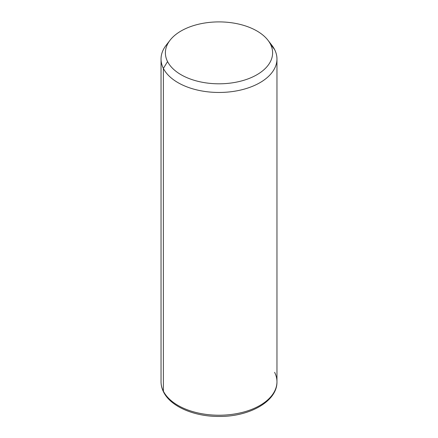 <?xml version="1.0" encoding="UTF-8"?>
<svg xmlns="http://www.w3.org/2000/svg" width="438" height="438" viewBox="0 0 438 438"><rect width="100%" height="100%" fill="white"/><g stroke="black" fill="none" stroke-linecap="round" stroke-linejoin="round"><path stroke-width="0.66" d="M168.307 42.776A57.958 33.463 0 0 0 161.042 58.999A57.958 33.463 0 0 0 163.385 68.421L163.385 391.183A57.958 33.463 0 0 0 227.245 414.885A57.958 33.463 0 0 0 276.958 381.761A57.958 33.463 180 0 1 227.245 414.885A57.958 33.463 180 0 1 163.385 391.183L163.385 68.421L167.557 61.566A53.611 30.956 0 0 0 234.095 82.558A53.611 30.956 0 0 0 270.443 44.139L274.615 49.582A57.958 33.463 180 0 1 235.316 91.109A57.958 33.463 180 0 1 163.385 68.421A57.958 33.463 180 0 1 166.09 45.338L170.059 40.219A53.611 30.956 0 0 0 167.557 61.566L163.385 68.421A57.958 33.463 0 0 0 227.245 92.122A57.958 33.463 0 0 0 276.958 58.999A57.958 33.463 0 0 0 274.615 49.582L270.443 44.139A53.611 30.956 0 0 0 267.941 40.219A53.611 30.956 0 0 0 219 21.9A53.611 30.956 0 0 0 170.059 40.219M267.941 40.219L271.91 45.338A57.958 33.463 180 0 1 274.615 49.582A57.958 33.463 0 0 0 269.693 42.776M167.557 61.566A53.611 30.956 180 0 1 203.905 23.154A53.611 30.956 180 0 1 270.443 44.139A53.611 30.956 180 0 1 234.095 82.558A53.611 30.956 180 0 1 167.557 61.566M163.385 391.183A57.958 33.463 180 0 1 161.042 381.761A57.958 33.463 -0 0 0 163.385 391.183A2.896 2.272 153.1 0 0 163.582 392.021A2.896 2.272 -26.9 0 1 163.385 391.183M161.042 58.999L161.042 381.761C161.053 385.292 161.901 388.714 163.582 392.021C170.765 406.683 194.341 416.609 219.033 416.45C249.468 416.801 277.396 401.301 276.958 381.761A57.958 33.463 0 0 0 274.615 372.338M276.958 381.761L276.958 58.999"/></g></svg>
